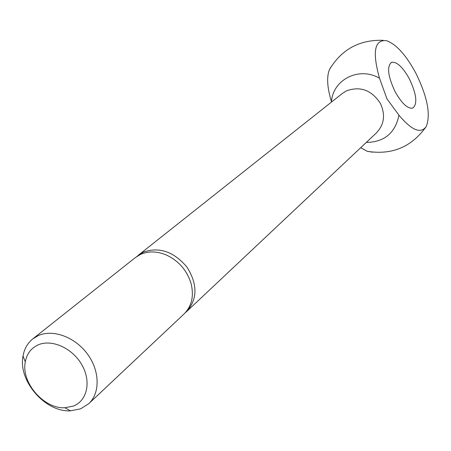 <?xml version="1.0" encoding="UTF-8"?>
<svg xmlns="http://www.w3.org/2000/svg" width="451" height="451" viewBox="0 0 451 451"><rect width="100%" height="100%" fill="white"/><g stroke="black" fill="none" stroke-linecap="round" stroke-linejoin="round"><path stroke-width="0.68" d="M80.582 408.848L88.734 403.701C100.325 392.979 99.908 370.79 87.387 353.95C74.99 337.027 53.009 328.948 38.318 335.578L32.743 338.932C27.545 343.155 24.309 348.843 23.035 355.997C17.877 380.717 45.23 412.366 70.441 410.838L80.582 408.848M73.383 406.075C87.297 400.742 91.468 381.349 81.823 364.746C72.385 348.065 51.651 338.791 38.07 344.919C31.074 348.166 26.818 353.826 25.295 361.899C20.949 382.527 43.888 409.063 64.927 407.749L73.383 406.075M88.734 403.701L184.098 313.93C191.822 306.116 194.127 295.924 191.021 283.352C186.968 270.425 178.833 261.022 166.633 255.136C157.247 251.156 148.542 250.919 140.503 254.415L135.373 257.56L32.743 338.932M185.406 312.605L186.81 311.382C197.6 298.968 197.651 284.209 186.968 267.105C173.838 251.619 159.316 246.618 143.407 252.115L136.879 256.456M366.285 142.437C384.342 142.116 395.234 133.039 398.96 115.208C411.656 130.333 420.744 134.122 426.229 126.562C430.914 114.701 427.458 96.914 415.867 73.192C406.092 55.107 396.333 44.277 386.597 40.697C374.493 39.372 372.137 51.888 379.528 78.243C359.188 66.229 332.934 79.539 331.474 101.689C327.172 87.539 326.507 76.828 329.467 69.555L330.825 67.182M372.65 152.19L367.199 151.31L360.732 147.663M331.57 102.005L331.474 101.689M379.528 78.243L386.935 98.82L398.96 115.208M409.401 78.919C416.623 94.338 417.722 104.08 412.688 108.139C407.574 108.866 401.706 103.358 395.076 91.609C387.871 76.196 386.699 66.444 391.558 62.351C396.801 61.499 402.749 67.019 409.401 78.919M186.81 311.382L376.484 132.836C384.252 124.544 385.566 114.757 380.418 103.465C371.624 90.048 360.281 85.859 346.391 90.899L342.405 93.413L138.288 255.249M367.199 151.31C391.987 155.257 411.662 147.009 426.229 126.562M391.558 62.351L391.135 62.565M383.085 40.319C359.503 39.592 341.627 49.334 329.467 69.555M64.927 407.749L70.441 410.838M25.295 361.899L23.035 355.997"/></g></svg>
